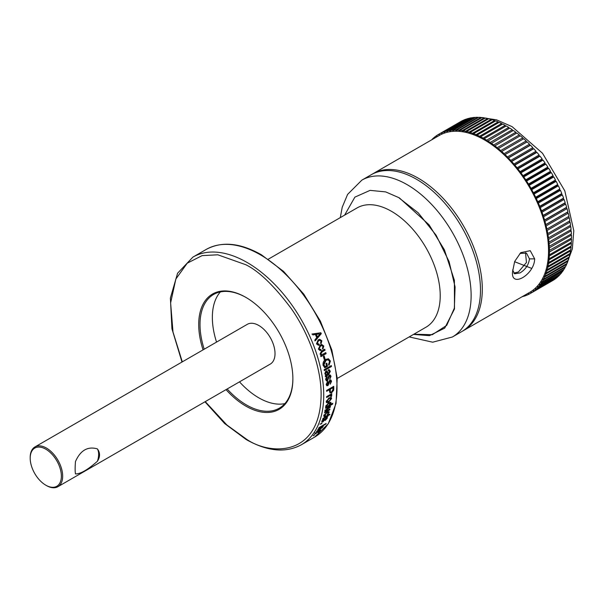 <?xml version="1.0" encoding="UTF-8"?>
<svg xmlns="http://www.w3.org/2000/svg" width="604" height="604" viewBox="0 0 604 604"><rect width="100%" height="100%" fill="white"/><g stroke="black" fill="none" stroke-linecap="round" stroke-linejoin="round"><path stroke-width="0.91" d="M413.506 334.42L429.429 335.658L444.703 328.131L454.495 308.931L454.382 280.286L444.416 249.829L429.082 224.824L399.312 197.84L385.684 191.898L370.071 190.373L354.88 197.131L344.627 215.115M313.204 435.809A108.365 62.567 -120 0 0 313.619 435.341L314.639 434.752A108.365 62.567 60 0 1 314.223 435.22L313.204 435.809M319.584 431.007L318.285 431.301L315.696 433.242L316.436 433.196L315.937 433.74L314.948 433.672L318.64 430.803C320.203 429.867 320.769 429.791 320.331 430.576L317.749 432.66L319.584 431.007L319.154 430.01M315.545 433.038L316.436 433.196M314.752 434.133L314.948 433.672M320.543 430.063L320.331 430.576M321.789 427.926L317.757 429.738A108.365 62.567 -120 0 0 318.104 429.18L323.299 426.175A108.365 62.567 60 0 1 322.997 426.666L319.637 429.882L316.458 431.709A108.365 62.567 -120 0 0 316.828 431.173L321.789 427.926L321.313 426.907M322.257 427.096L322.461 427.609L321.924 426.968M318.693 428.176A108.365 62.567 -120 0 0 319.018 427.594L326.16 423.472A108.365 62.567 60 0 1 325.835 424.053L318.693 428.176M319.999 424.136L320.792 424.053A108.365 62.567 -120 0 0 320.943 423.721L321.962 423.125A108.365 62.567 60 0 1 321.675 423.759L319.961 424.167M321.879 421.282L324.144 418.731L322.612 420.897L323.08 421.275L326.341 417.523L327.323 417.341L327.277 418.149L325.194 420.49L326.53 418.595L325.949 418.368L322.936 421.849L321.826 422.09L321.879 421.282M322.264 420.55L323.08 421.275M326.53 418.595L325.949 418.368M327.142 416.73A108.365 62.567 -120 0 0 327.368 416.05L323.434 418.632A108.365 62.567 60 0 1 323.336 418.927L322.566 419.44A108.365 62.567 -120 0 0 322.74 418.934L324.627 417.077L327.594 415.363A108.365 62.567 -120 0 0 327.761 414.842L328.501 414.419A108.365 62.567 60 0 1 328.334 414.933L329.633 414.185L329.965 414.548L328.115 415.62A108.365 62.567 60 0 1 327.881 416.299L327.142 416.73M324.114 414.805L325.518 415.416L325.216 416.179L323.85 416.367L323.767 415.597L326.953 412.185L329.052 411.656L329.15 412.502L327.006 415.069L328.402 412.94L326.787 412.887L324.559 415.597L323.933 415.031M328.402 412.94L327.715 411.898M324.544 412.864A108.365 62.567 -120 0 0 324.718 412.124L325.488 411.679L324.899 410.879L327.262 408.244L330.464 406.401A108.365 62.567 60 0 1 330.32 407.164L325.609 410.607L325.866 411.15L329.935 409.029A108.365 62.567 60 0 1 329.746 409.859L324.544 412.864M324.869 411.158L325.488 411.679L324.899 410.879M325.141 410.222L325.866 411.15M325.473 408.259A108.365 62.567 -120 0 0 325.601 407.489L326.296 407.081L325.684 406.333L328.629 402.853L330.841 402.332L331.09 403.14L330.169 404.756L332.759 403.261A108.365 62.567 60 0 1 332.615 404.129L325.473 408.259M325.654 406.59L326.296 407.081L325.684 406.333M326.213 401.637L329.067 397.877L331.226 397.432L331.604 398.519L328.75 402.219L326.553 402.702L326.213 401.637M326.568 397.507A108.365 62.567 -120 0 0 326.598 396.662L331.792 393.665A108.365 62.567 60 0 1 331.762 394.503L330.932 394.986L331.807 395.439L331.49 396.383L330.758 396.496L330.312 395.492L326.568 397.507M331.762 394.503L331.113 394.095L330.282 394.571L331.158 395.016M330.886 395.877L330.237 395.461M326.621 391.324A108.365 62.567 -120 0 0 326.598 390.456L333.74 386.334A108.365 62.567 60 0 1 333.786 388.901L333.657 390.297L331.694 392.683L330.011 392.978L329.52 391.415A108.365 62.567 -120 0 0 329.497 389.663L326.621 391.324M326.16 384.446L327.632 381.335L327.813 382.181L326.907 384.076L327.806 384.771L329.875 380.15L330.886 380.014L331.543 381.298L330.207 384.189L330.803 381.758L329.867 381.275L327.995 385.586L326.809 385.76L326.16 384.446M326.621 384.529L327.806 384.771M330.464 380.958L329.029 381.245L329.399 380.731L330.464 380.958M325.647 379.471L327.021 376.322L327.24 377.183L326.394 379.101L327.345 379.818L329.271 375.144L330.252 374.993L331.022 376.322L329.776 379.259L330.29 376.783L329.308 376.277L327.572 380.648L326.409 380.837L325.647 379.471M326.168 379.629L327.345 379.818M328.938 377.742L328.297 377.485L328.478 376.3L329.24 375.711L329.89 375.96L329.308 376.277M325.239 375.847L325.918 375.22L324.786 373.702L325.918 370.992L326.93 370.826L328.546 373.687L329.422 372.917L329.542 371.671L328.365 370.75L328.289 369.761L329.308 369.701L330.305 371.377L328.682 374.616L325.382 376.768A108.365 62.567 -120 0 0 325.239 375.847M328.387 370.509L329.014 370.713L328.365 370.75M324.333 370.622A108.365 62.567 -120 0 0 324.152 369.686L331.294 365.563A108.365 62.567 60 0 1 331.483 366.5L324.333 370.622M326.47 365.843A108.365 62.567 -120 0 0 325.964 363.608L326.802 363.125A108.365 62.567 60 0 1 327.504 366.303L324.892 367.813L323.087 365.337C322.77 362.566 323.668 360.58 325.783 359.38L328.402 358.761L330.426 361.033L328.961 365.329L328.576 364.499L329.565 361.426L328.146 359.795L326.062 360.316L323.918 364.793L325.156 366.605L326.47 365.843M324.159 359.35A108.365 62.567 -120 0 0 323.367 356.496L324.205 356.013A108.365 62.567 60 0 1 324.99 358.874L324.159 359.35M323.019 354.178L325.798 352.577A108.365 62.567 60 0 1 326.115 353.65L320.92 356.654A108.365 62.567 -120 0 0 320.633 355.696L321.404 355.25L320.029 354.087L321.539 351.075L324.741 349.225A108.365 62.567 60 0 1 325.05 350.184L322.174 351.845L320.83 353.853L321.706 354.631L320.973 354.571L323.019 354.193M319.131 348.697L320.135 349.482L320.905 349.316L321.132 350.328L320.097 350.524L318.391 349.127L320.211 345.103L321.841 344.544L323.789 346.039L322.853 349.188L322.438 348.274L323.042 346.469L321.864 345.601L320.565 346.032L319.131 348.697L318.557 348.697L320.135 349.482M317.206 343.427L319.018 344.038L319.282 345.058L318.399 345.254L316.458 343.865L318.187 339.841L319.652 339.297L321.856 340.769L321.011 343.918L320.55 343.004L321.109 341.207L319.765 340.339L318.58 340.769L317.206 343.427L316.639 343.472L318.451 344.069L318.716 345.073L319.282 345.05M317.772 344.242L319.018 344.038M312.872 334.956A108.365 62.567 -120 0 0 312.427 333.967L320.86 332.751A108.365 62.567 60 0 1 321.268 333.687L315.341 340.731A108.365 62.567 -120 0 0 314.941 339.75L316.738 337.719A108.365 62.567 -120 0 0 315.356 334.51L312.872 334.956M409.165 336.919L432.698 342.196L452.381 337.002L461.728 331.604A90.555 52.284 -120 0 0 475.612 259.041A90.555 52.284 -120 0 0 416.458 179.245A90.555 52.284 -120 0 0 371.181 174.76L361.826 180.158L347.61 194.39L342.226 207.24L340.286 217.621M203.065 349.867A66.583 38.445 60 0 1 245.798 297.342A66.583 38.445 60 0 1 292.88 378.889A66.583 38.445 60 0 1 245.798 406.077A66.583 38.445 60 0 1 226.024 389.633M292.88 378.512A65.662 37.909 60 0 1 279.274 408.198A65.662 37.909 60 0 1 246.447 404.952A65.662 37.909 60 0 1 227.164 388.976M204.205 349.21A65.662 37.909 60 0 1 213.612 294.465A65.662 37.909 60 0 1 246.122 297.538M462.634 331.06A90.555 52.284 -120 0 0 463.547 330.554A90.555 52.284 -120 0 0 477.432 257.991A90.555 52.284 -120 0 0 418.27 178.195A90.555 52.284 -120 0 0 373 173.71A90.555 52.284 -120 0 0 372.102 174.254M220.369 291.921A65.662 37.909 -120 0 0 216.542 342.083M239.501 381.856A65.662 37.909 -120 0 0 258.784 397.825A65.662 37.909 -120 0 0 284.862 403.623M534.661 258.874C534.487 274.714 510.531 288.561 512.577 271.619L514.699 261.426L520.739 252.646L530.236 250.683L534.661 258.874L529.466 258.874C528.636 264.884 525.495 269.565 520.021 272.917L514.555 273.793L512.645 269.95M463.547 330.554L529.784 292.306A90.555 52.284 -120 0 0 530.705 291.755A90.555 52.284 -120 0 0 533.06 290.124A90.555 52.284 -120 0 0 535.265 288.267A90.555 52.284 -120 0 0 537.318 286.183A90.555 52.284 -120 0 0 539.221 283.888A90.555 52.284 -120 0 0 540.957 281.381A90.555 52.284 -120 0 0 542.52 278.678A90.555 52.284 -120 0 0 543.917 275.779A90.555 52.284 -120 0 0 545.133 272.691A90.555 52.284 -120 0 0 546.167 269.429A90.555 52.284 -120 0 0 547.02 266.009A90.555 52.284 -120 0 0 547.685 262.423A90.555 52.284 -120 0 0 548.16 258.701A90.555 52.284 -120 0 0 548.447 254.835A90.555 52.284 -120 0 0 548.538 250.856A90.555 52.284 -120 0 0 548.447 246.764A90.555 52.284 -120 0 0 548.16 242.574A90.555 52.284 -120 0 0 547.685 238.293A90.555 52.284 -120 0 0 547.02 233.944A90.555 52.284 -120 0 0 546.167 229.535A90.555 52.284 -120 0 0 545.133 225.081A90.555 52.284 -120 0 0 543.917 220.596A90.555 52.284 -120 0 0 542.52 216.081A90.555 52.284 -120 0 0 540.957 211.566A90.555 52.284 -120 0 0 539.221 207.059A90.555 52.284 -120 0 0 537.318 202.567A90.555 52.284 -120 0 0 535.265 198.112A90.555 52.284 -120 0 0 533.06 193.71A90.555 52.284 -120 0 0 530.705 189.362A90.555 52.284 -120 0 0 528.213 185.088A90.555 52.284 -120 0 0 525.593 180.898A90.555 52.284 -120 0 0 522.853 176.806A90.555 52.284 -120 0 0 519.991 172.827A90.555 52.284 -120 0 0 517.032 168.969A90.555 52.284 -120 0 0 513.966 165.247A90.555 52.284 -120 0 0 510.818 161.676A90.555 52.284 -120 0 0 507.594 158.248A90.555 52.284 -120 0 0 504.295 154.994A90.555 52.284 -120 0 0 500.942 151.914A90.555 52.284 -120 0 0 497.537 149.022A90.555 52.284 -120 0 0 494.095 146.319A90.555 52.284 -120 0 0 490.622 143.82A90.555 52.284 -120 0 0 487.134 141.532A90.555 52.284 -120 0 0 484.514 139.954A90.555 52.284 -120 0 0 483.638 139.456A90.555 52.284 -120 0 0 480.142 137.606A90.555 52.284 -120 0 0 476.662 135.975A90.555 52.284 -120 0 0 473.204 134.586A90.555 52.284 -120 0 0 469.776 133.431A90.555 52.284 -120 0 0 466.394 132.518A90.555 52.284 -120 0 0 463.072 131.846A90.555 52.284 -120 0 0 459.803 131.415A90.555 52.284 -120 0 0 456.616 131.234A90.555 52.284 -120 0 0 453.513 131.302A90.555 52.284 -120 0 0 450.501 131.612A90.555 52.284 -120 0 0 447.587 132.17A90.555 52.284 -120 0 0 444.786 132.971A90.555 52.284 -120 0 0 442.105 134.012A90.555 52.284 -120 0 0 439.546 135.288A90.555 52.284 -120 0 0 439.236 135.47L373 173.71M97.403 448.9C100.249 452.751 100.249 456.873 97.403 461.26C87.754 469.806 80.445 474.027 75.47 473.921C75.024 471.452 75.024 467.33 75.47 461.562C80.445 450.312 87.754 446.092 97.403 448.9M30.2 458.187L30.2 457.439A22.96 13.258 60 0 1 34.956 446.93L247.308 324.325A22.96 13.258 60 0 1 258.784 325.465A22.96 13.258 60 0 1 273.786 345.699A22.96 13.258 60 0 1 270.267 364.091L57.916 486.696A22.96 13.258 60 0 1 46.432 485.556L45.783 485.178A22.038 12.722 60 0 1 30.2 458.187A22.038 12.722 60 0 1 45.783 449.187A22.038 12.722 60 0 1 61.374 476.186A22.038 12.722 60 0 1 45.783 485.178L46.432 485.556M34.956 446.93A22.96 13.258 60 0 1 46.432 448.062A22.96 13.258 60 0 1 61.434 468.296A22.96 13.258 60 0 1 57.916 486.696M513.778 273.136L518.406 271.981L526.454 262.476L525.503 252.676M520.021 253.416L526.492 253.121L529.466 258.874M97.425 448.923A17.267 9.966 -60 0 1 98.648 454.359A17.267 9.966 -60 0 1 97.41 461.252M508.727 127.429A91.838 53.024 -120 0 0 506.59 126.153A91.838 53.024 -120 0 0 506.228 125.949L484.151 138.694A91.838 53.024 60 0 1 484.514 138.905A91.838 53.024 60 0 1 486.65 140.181L508.727 127.429L509.104 128.471M413.868 334.208L432.29 334.714L446.718 325.375L454.351 308.168L455.084 286.953L449.104 261.638L436.088 235.183L418.217 212.834L399.312 198.142M311.898 334.087L320.86 332.751M321.268 333.687L314.79 340.815M320.716 333.778A107.452 62.038 -120 0 0 320.331 332.864M319.765 340.339L318.021 340.822L316.639 343.472M321.856 340.777L321.29 340.822M320.316 349.293L320.543 350.297L321.124 350.32M321.864 345.601L319.984 346.047L318.557 348.697M323.782 346.039L323.2 346.047M326.115 353.65L320.815 356.3M325.518 353.589A107.452 62.038 -120 0 0 325.299 352.864M320.837 353.853L320.241 353.808L320.973 354.571M320.241 353.808L321.585 351.815L322.174 351.845M325.05 350.184L321.585 351.815M324.461 350.154A107.452 62.038 -120 0 0 324.257 349.512M324.99 358.874L324.054 358.965M324.386 358.776A107.452 62.038 -120 0 0 323.699 356.3M325.156 366.605L323.306 364.65L323.918 364.786M326.054 360.309L325.443 360.195L323.306 364.65M328.146 359.795L325.443 360.195M330.426 361.033L329.807 360.898M327.504 366.303L326.877 366.145L324.476 367.526M326.877 366.145A107.452 62.038 -120 0 0 326.281 363.419M331.483 366.5L330.849 366.318L324.242 370.131M330.849 366.318A107.452 62.038 -120 0 0 330.766 365.865M330.305 371.377L329.671 371.158L328.04 374.382L325.715 375.748M328.546 373.687L327.27 372.034L327.904 372.245M326.387 376.081L327.247 377.183M327.572 380.648L326.93 380.377L328.297 377.485M331.022 376.322L330.38 376.066M326.394 379.101L325.752 378.844L326.696 379.554M326.605 376.941L325.752 378.844M326.99 381.056L327.813 382.181M327.995 385.586L327.345 385.269L329.029 381.245M331.543 381.298L330.894 381.003M326.907 384.076L327.157 384.461M329.497 389.663L328.848 389.308L326.605 390.607M331.694 392.683L331.045 392.29M333.65 390.297L333 389.912L333.136 388.523A107.452 62.038 -120 0 0 333.114 386.696M329.256 395.952L328.606 395.537L326.598 396.707M328.606 395.537L329.663 395.076M331.49 396.375L330.879 395.982M330.954 398.081L331.596 398.527M328.75 402.211L328.131 401.766M332.615 404.129L332.034 403.676M330.109 404.71L329.452 405.088M326.953 406.537L326.168 406.983M330.169 404.756L329.527 404.265M331.075 403.147L330.433 402.664M329.746 409.859L329.24 409.429M325.949 411.15L325.299 411.52M324.975 410.086L325.231 410.622M330.32 407.164L329.837 406.771M324.65 415.65L325.216 416.171M329.142 412.509L328.516 411.943M327.881 416.299L327.104 415.801M327.655 415.19L328.115 415.62M323.336 418.927L322.921 418.527M322.936 421.849L322.332 421.23M327.277 418.149L326.666 417.538M320.324 430.576L319.977 430.116M316.33 334.344A108.365 62.567 60 0 1 317.44 336.919L316.896 337.009A107.452 62.038 -120 0 0 315.794 334.457L318.995 333.974M318.248 334.11L319.154 333.944M326.311 374.586L324.937 373.28L325.496 371.709L326.605 371.83L326.13 371.905L327.806 374.118L326.311 374.586L325.571 373.491L326.13 371.905L325.496 371.709M330.69 392.041L329.709 390.614A107.452 62.038 -120 0 0 329.686 388.825L332.283 387.33L332.932 387.685A108.365 62.567 60 0 1 332.955 389.474L331.672 391.853L330.69 392.041L329.709 390.614M317.44 336.919L320.324 333.65M324.937 373.28L325.571 373.491M329.686 388.825L330.335 389.18L332.932 387.685M330.335 389.18A108.365 62.567 60 0 1 330.358 390.992M328.417 398.293L330.856 398.934L328.787 401.441L326.394 400.837M326.515 401.358L327.164 401.811L326.96 401.222L329.021 398.7M329.995 397.9L330.856 398.934M327.995 403.245L330.328 403.668L328.085 406.084L325.918 405.594M325.911 405.956L326.553 406.447L326.417 405.971L328.523 403.638M329.55 402.74L330.328 403.668M431.701 139.818L432.358 139.396M434.435 138.24L433.808 137.765L434.51 137.357M432.366 139.433L432.283 139.169A91.838 53.024 60 0 1 433.808 137.765M437.039 136.738L436.103 135.96L436.82 135.545M434.714 138.082L434.472 137.206A91.838 53.024 60 0 1 436.103 135.96M484.151 138.694L483.638 139.456L483.102 138.105L505.178 125.36A91.838 53.024 -120 0 0 502.679 124.039L480.603 136.783L480.142 137.606L479.561 136.262L501.637 123.518A91.838 53.024 -120 0 0 499.146 122.355L477.069 135.1L476.662 135.975L476.027 134.647L498.111 121.902A91.838 53.024 -120 0 0 495.635 120.906L473.559 133.65L473.204 134.586L472.524 133.273L494.608 120.528A91.838 53.024 -120 0 0 492.154 119.698L470.078 132.45L469.776 133.431L469.059 132.133L491.135 119.388A91.838 53.024 -120 0 0 488.719 118.731L466.643 131.483L466.394 132.518L465.639 131.242L487.715 118.497A91.838 53.024 -120 0 0 485.337 118.014L463.26 130.766L463.072 131.846L462.271 130.6L484.348 117.848A91.838 53.024 -120 0 0 482.022 117.546L459.938 130.29L459.803 131.415L458.972 130.2L481.056 117.455A91.838 53.024 -120 0 0 478.776 117.327L456.692 130.071L456.616 131.234L455.748 130.056L477.832 117.304A91.838 53.024 -120 0 0 475.612 117.35L453.529 130.102L453.513 131.302L452.615 130.154L474.691 117.41A91.838 53.024 -120 0 0 472.539 117.629L450.463 130.381L450.501 131.612L449.572 130.509L471.649 117.765A91.838 53.024 -120 0 0 469.572 118.157L447.489 130.909L447.587 132.17L446.635 131.113L468.712 118.361A91.838 53.024 -120 0 0 466.711 118.935L444.635 131.687L444.786 132.971L443.812 131.959L465.888 119.215A91.838 53.024 -120 0 0 463.97 119.962L441.894 132.706L442.105 134.012L441.109 133.054L463.185 120.309A91.838 53.024 -120 0 0 461.358 121.223L439.282 133.967L439.546 135.288L438.534 134.39L460.626 121.646M437.1 136.7L436.805 135.47A91.838 53.024 60 0 1 438.534 134.39M439.282 133.967A91.838 53.024 60 0 1 441.109 133.054M441.894 132.706A91.838 53.024 60 0 1 443.812 131.959M444.635 131.687A91.838 53.024 60 0 1 446.635 131.113M447.489 130.909A91.838 53.024 60 0 1 449.572 130.509M450.463 130.381A91.838 53.024 60 0 1 452.615 130.154M453.529 130.102A91.838 53.024 60 0 1 455.748 130.056M456.692 130.071A91.838 53.024 60 0 1 458.972 130.2M459.938 130.29A91.838 53.024 60 0 1 462.271 130.6M463.26 130.766A91.838 53.024 60 0 1 465.639 131.242M466.643 131.483A91.838 53.024 60 0 1 469.059 132.133M470.078 132.45A91.838 53.024 60 0 1 472.524 133.273M473.559 133.65A91.838 53.024 60 0 1 476.027 134.647M477.069 135.1A91.838 53.024 60 0 1 479.561 136.262M480.603 136.783A91.838 53.024 60 0 1 483.102 138.105M526.159 140.936L526.378 142.25L527.156 141.887L504.295 154.994L504.083 153.688L526.159 140.936A91.838 53.024 -120 0 0 523.759 138.739L500.942 151.914L500.671 150.592L522.747 137.84A91.838 53.024 -120 0 0 520.316 135.772L497.537 149.022L497.213 147.686L519.289 134.934A91.838 53.024 -120 0 0 516.828 133.008L494.095 146.319L493.71 144.975L515.793 132.223A91.838 53.024 -120 0 0 513.309 130.441L490.622 143.82L490.191 142.469L512.268 129.724A91.838 53.024 -120 0 0 509.776 128.086L487.134 141.532L486.65 140.181M487.692 140.83A91.838 53.024 60 0 1 490.191 142.469M491.233 143.186A91.838 53.024 60 0 1 493.71 144.975M494.751 145.753A91.838 53.024 60 0 1 497.213 147.686M498.232 148.524A91.838 53.024 60 0 1 500.671 150.592M501.682 151.483A91.838 53.024 60 0 1 504.083 153.688M508.409 157.961L507.594 158.248L507.436 156.965L529.512 144.213L529.67 145.504L530.486 145.217L508.409 157.961A91.838 53.024 60 0 1 510.712 160.407L532.796 147.663L532.902 148.924L533.747 148.712L511.671 161.457A91.838 53.024 60 0 1 513.921 164.016L535.997 151.264L536.05 152.502L536.933 152.359L514.85 165.111A91.838 53.024 60 0 1 517.039 167.769L539.115 155.024L539.108 156.225L540.021 156.157L517.938 168.901A91.838 53.024 60 0 1 520.059 171.664L542.135 158.912L542.075 160.083L543.011 160.09L520.935 172.835A91.838 53.024 60 0 1 522.973 175.681L545.057 162.929L544.929 164.062L545.895 164.137L523.811 176.889A91.838 53.024 60 0 1 525.774 179.811L547.851 167.066L547.669 168.154L548.659 168.305L526.575 181.049A91.838 53.024 60 0 1 528.455 184.046L550.531 171.294L550.297 172.336L551.293 172.563L529.217 185.315A91.838 53.024 60 0 1 530.999 188.365L553.075 175.621L552.781 176.61L553.8 176.912L531.724 189.656A91.838 53.024 60 0 1 533.4 192.767L555.484 180.022L555.136 180.958L556.163 181.328L534.087 194.08A91.838 53.024 60 0 1 535.665 197.229L557.741 184.484L557.341 185.368L558.383 185.805L536.307 198.557A91.838 53.024 60 0 1 537.771 201.744L559.855 188.992L559.402 189.822L560.444 190.335L538.368 203.08A91.838 53.024 60 0 1 539.719 206.289L561.803 193.544L561.297 194.314L562.347 194.888L540.263 207.633A91.838 53.024 60 0 1 541.509 210.856L563.585 198.112L563.034 198.822L564.083 199.463L541.999 212.208A91.838 53.024 60 0 1 543.124 215.439L565.201 202.695L564.597 203.337L565.646 204.046L543.562 216.791A91.838 53.024 60 0 1 544.559 220.015L566.643 207.263L565.993 207.844L567.028 208.614L544.951 221.358A91.838 53.024 60 0 1 545.82 224.567L567.903 211.823L567.209 212.336L568.236 213.159L546.159 225.911A91.838 53.024 60 0 1 546.899 229.097L568.976 216.345L568.243 216.791L569.262 217.674L547.179 230.426A91.838 53.024 60 0 1 547.79 233.574L569.866 220.83A91.838 53.024 -120 0 0 569.262 217.674M505.072 154.639A91.838 53.024 60 0 1 507.436 156.965M511.671 161.457L510.818 161.676L510.712 160.407M514.85 165.111L513.966 165.247L513.921 164.016M517.938 168.901L517.032 168.969L517.039 167.769M520.935 172.835L519.991 172.827L520.059 171.664M523.811 176.889L522.853 176.806L522.973 175.681M526.575 181.049L525.593 180.898L525.774 179.811M529.217 185.315L528.213 185.088L528.455 184.046M531.724 189.656L530.705 189.362L530.999 188.365M534.087 194.08L533.06 193.71L533.4 192.767M536.307 198.557L535.265 198.112L535.665 197.229M538.368 203.08L537.318 202.567L537.771 201.744M540.263 207.633L539.221 207.059L539.719 206.289M541.999 212.208L540.957 211.566L541.509 210.856M543.562 216.791L542.52 216.081L543.124 215.439M544.951 221.358L543.917 220.596L544.559 220.015M546.159 225.911L545.133 225.081L545.82 224.567M547.179 230.426L546.167 229.535L546.899 229.097M569.149 221.245L570.093 222.136L548.017 234.888L547.02 233.944L547.79 233.574M569.866 225.654L570.742 226.538L548.666 239.29L547.685 238.293L570.569 225.247A91.838 53.024 -120 0 0 570.093 222.136M548.017 234.888A91.838 53.024 60 0 1 548.492 237.999M570.395 229.996L571.195 230.864L549.119 243.616L548.16 242.574L571.082 229.596A91.838 53.024 -120 0 0 570.742 226.538M548.666 239.29A91.838 53.024 60 0 1 549.006 242.347M570.727 234.254L571.459 235.099L549.376 247.851L548.447 246.764L571.399 233.861A91.838 53.024 -120 0 0 571.195 230.864M549.119 243.616A91.838 53.024 60 0 1 549.323 246.606M570.863 238.414L571.527 239.237L549.451 251.981L548.538 250.856L571.527 238.029A91.838 53.024 -120 0 0 571.459 235.099M549.376 247.851A91.838 53.024 60 0 1 549.451 250.773M570.803 242.461L571.399 243.261L549.323 256.005L548.447 254.835L549.376 254.828L571.459 242.083A91.838 53.024 -120 0 0 571.527 239.237M549.451 251.981A91.838 53.024 60 0 1 549.376 254.828M570.546 246.394L571.082 247.157L549.006 259.901L548.16 258.701L549.119 258.769L571.195 246.017A91.838 53.024 -120 0 0 571.399 243.261M549.323 256.005A91.838 53.024 60 0 1 549.119 258.769M570.101 250.192L570.569 250.909L548.492 263.661L547.685 262.423L548.666 262.566L570.742 249.814A91.838 53.024 -120 0 0 571.082 247.157M549.006 259.901A91.838 53.024 60 0 1 548.666 262.566M569.451 253.846L569.866 254.526L547.79 267.27L547.02 266.009L548.017 266.221L570.093 253.476A91.838 53.024 -120 0 0 570.569 250.909M548.492 263.661A91.838 53.024 60 0 1 548.017 266.221M568.621 257.342L568.976 257.976L546.899 270.72L546.167 269.429L547.179 269.716L569.262 256.972A91.838 53.024 -120 0 0 569.866 254.526M547.79 267.27A91.838 53.024 60 0 1 547.179 269.716M567.594 260.671L567.903 261.253L545.82 274.005L545.133 272.691L546.159 273.053L568.236 260.301A91.838 53.024 -120 0 0 568.976 257.976M546.899 270.72A91.838 53.024 60 0 1 546.159 273.053M566.386 263.835L566.643 264.356L544.559 277.1L543.917 275.779L544.951 276.209L567.028 263.457A91.838 53.024 -120 0 0 567.903 261.253M545.82 274.005A91.838 53.024 60 0 1 544.951 276.209M564.989 266.802L565.201 267.27L543.124 280.014L542.52 278.678L543.562 279.176L565.646 266.432A91.838 53.024 -120 0 0 566.643 264.356M544.559 277.1A91.838 53.024 60 0 1 543.562 279.176M563.419 269.58L563.585 269.98L541.509 282.732L540.957 281.381L541.999 281.947L564.083 269.203A91.838 53.024 -120 0 0 565.201 267.27M543.124 280.014A91.838 53.024 60 0 1 541.999 281.947M561.675 272.162L539.719 285.239L539.221 283.888L540.263 284.522L562.347 271.777A91.838 53.024 -120 0 0 563.585 269.98M541.509 282.732A91.838 53.024 60 0 1 540.263 284.522M559.765 274.526L537.771 287.542L537.318 286.183L538.368 286.885L560.444 274.133A91.838 53.024 -120 0 0 561.803 272.495M539.719 285.239A91.838 53.024 60 0 1 538.368 286.885M557.688 276.677L535.665 289.618L535.265 288.267L536.307 289.029L558.383 276.277A91.838 53.024 -120 0 0 559.855 274.79M537.771 287.542A91.838 53.024 60 0 1 536.307 289.029M555.454 278.61L533.4 291.468L533.06 290.124L534.087 290.947L556.163 278.195A91.838 53.024 -120 0 0 557.741 276.866M535.665 289.618A91.838 53.024 60 0 1 534.087 290.947M553.068 280.309L530.999 293.083L530.705 291.755L531.724 292.63L553.8 279.886A91.838 53.024 -120 0 0 555.484 278.716M533.4 291.468A91.838 53.024 60 0 1 531.724 292.63M528.258 293.197L529.217 294.088A91.838 53.024 60 0 0 530.433 293.423L552.509 280.671A91.838 53.024 -120 0 0 553.075 280.339M530.999 293.083A91.838 53.024 60 0 1 530.433 293.423M525.857 294.578L526.575 295.303A91.838 53.024 60 0 0 528.455 294.473L528.228 293.212M523.502 295.937L523.811 296.27A91.838 53.024 60 0 0 525.774 295.613L525.646 294.699M523.668 296.111L522.973 296.511A91.838 53.024 60 0 1 522.128 296.73M568.976 216.345A91.838 53.024 -120 0 0 568.236 213.159M567.903 211.823A91.838 53.024 -120 0 0 567.028 208.614M566.643 207.263A91.838 53.024 -120 0 0 565.646 204.046M565.201 202.695A91.838 53.024 -120 0 0 564.083 199.463M563.585 198.112A91.838 53.024 -120 0 0 562.347 194.888M561.803 193.544A91.838 53.024 -120 0 0 560.444 190.335M559.855 188.992A91.838 53.024 -120 0 0 558.383 185.805M557.741 184.484A91.838 53.024 -120 0 0 556.163 181.328M555.484 180.022A91.838 53.024 -120 0 0 553.8 176.912M553.075 175.621A91.838 53.024 -120 0 0 551.293 172.563M550.531 171.294A91.838 53.024 -120 0 0 548.659 168.305M547.851 167.066A91.838 53.024 -120 0 0 545.895 164.137M545.057 162.929A91.838 53.024 -120 0 0 543.011 160.09M542.135 158.912A91.838 53.024 -120 0 0 540.021 156.157M539.115 155.024A91.838 53.024 -120 0 0 536.933 152.359M535.997 151.264A91.838 53.024 -120 0 0 533.747 148.712M532.796 147.663A91.838 53.024 -120 0 0 530.486 145.217M529.512 144.213A91.838 53.024 -120 0 0 527.156 141.887M522.747 137.84L523.019 139.162M519.289 134.934L519.599 136.187M515.793 132.223L516.126 133.409M512.268 129.724L512.63 130.834M505.178 125.36L505.563 126.327M501.637 123.518L502.03 124.416M498.111 121.902L498.496 122.725M494.608 120.528L494.993 121.276M491.135 119.388L491.513 120.068M487.715 118.497L488.077 119.101M484.348 117.848L484.695 118.384M481.056 117.455L481.373 117.916M477.832 117.304L478.119 117.705M526.484 295.205L525.774 295.613M529.179 294.05L528.455 294.473M546.167 229.535L568.243 216.791M545.133 225.081L567.209 212.336M543.917 220.596L565.993 207.844M542.52 216.081L564.597 203.337M540.957 211.566L563.034 198.822M539.221 207.059L561.297 194.314M537.318 202.567L559.402 189.822M535.265 198.112L557.341 185.368M533.06 193.71L555.136 180.958M530.705 189.362L552.781 176.61M528.213 185.088L550.297 172.336M525.593 180.898L547.669 168.154M522.853 176.806L544.929 164.062M519.991 172.827L542.075 160.083M517.032 168.969L539.108 156.225M513.966 165.247L536.05 152.502M510.818 161.676L532.902 148.924M507.594 158.248L529.67 145.504M504.295 154.994L526.378 142.25M337.228 378.459L425.956 327.225A68.879 39.766 -120 0 0 436.518 272.034A68.879 39.766 -120 0 0 391.52 211.34A68.879 39.766 -120 0 0 357.077 207.927L268.35 259.154M314.571 437.137L328.297 423.744L336.028 403.487L337.206 378.164L331.815 349.897L320.339 321.064L303.767 294.11L283.518 271.347L261.305 254.714C240.173 242.8 221.804 241.041 206.198 249.437A108.365 62.567 60 0 1 260.384 254.805A108.365 62.567 60 0 1 331.181 350.297A108.365 62.567 60 0 1 314.571 437.137L301.275 444.808A108.365 62.567 60 0 0 317.893 357.976A108.365 62.567 60 0 0 247.096 262.476A108.365 62.567 60 0 0 192.91 257.108L177.591 273.204L170.388 298.051L171.944 328.795L182 362.03M452.381 337.002A90.555 52.284 -120 0 0 466.258 264.439A90.555 52.284 -120 0 0 407.104 184.643A90.555 52.284 -120 0 0 361.826 180.158M182.302 361.856L172.993 331.996L170.615 302.914L175.855 279.033L187.248 263.178L202.098 255.628L217.817 254.797L245.798 264.726C258.889 271.128 273.952 285.624 290.992 308.221C307.172 330.901 321.426 365.843 321.124 395.197C320.097 458.987 267.829 454.91 245.798 438.693L226.908 425.012L205.262 401.622M318.58 340.769L318.021 340.822M320.565 346.032L319.984 346.047M327.511 375.288L326.877 375.061M328.682 374.616L328.04 374.382M329.452 382.709L328.803 382.415M333.786 388.901L333.136 388.523M326.96 408.432L327.443 408.825M326.787 412.887L326.387 412.532M325.111 419.508L324.733 419.131M514.593 261.698L531.777 268.44M204.96 401.796L224.673 423.563L246.175 439.531C267.3 451.445 285.669 453.204 301.275 444.808M481.101 117.523L496.571 119.849L512.101 126.659L542.528 153.28L564.8 190.864L573.8 230.728L572.35 248.825L566.605 264.439M206.198 249.437L192.91 257.108M330.72 395.499L330.078 395.091M325.692 411.075L325.058 410.539M326.583 418.074L325.971 417.47M322.566 421.373L321.962 420.761M315.59 433.498L315.039 432.781"/></g></svg>
